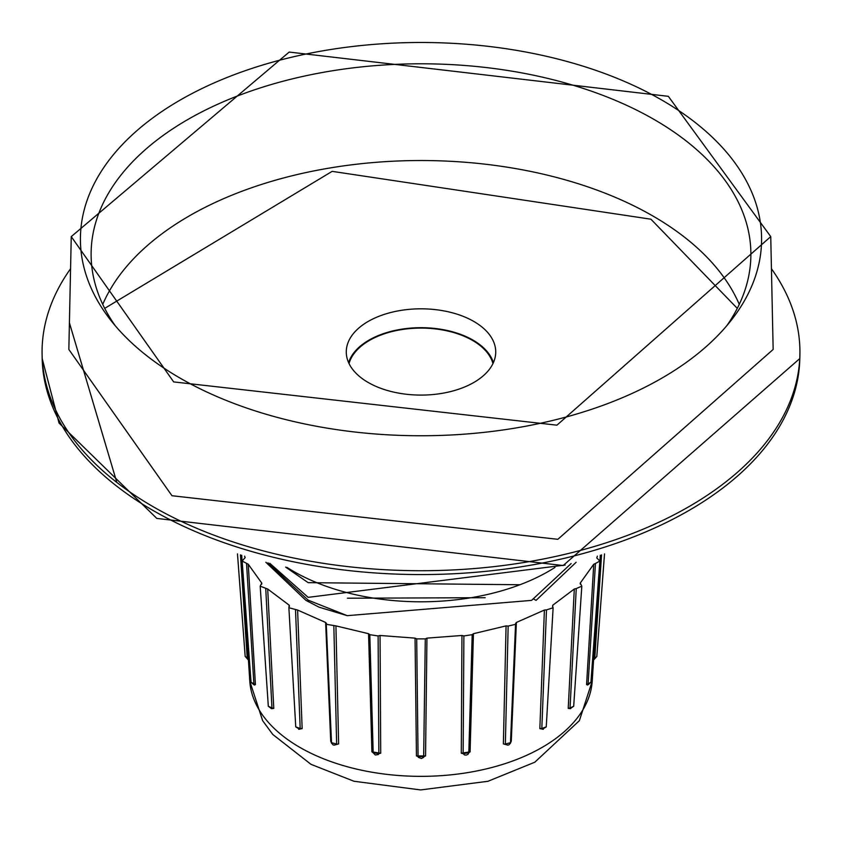 <?xml version="1.0" encoding="UTF-8"?>
<svg xmlns="http://www.w3.org/2000/svg" width="842" height="842" viewBox="0 0 842 842"><rect width="100%" height="100%" fill="white"/><g stroke="black" fill="none" stroke-linecap="round" stroke-linejoin="round"><path stroke-width="1.26" d="M737.287 308.372L650.929 219.204L332.158 171.358L104.703 308.372M70.57 268.714A378.932 218.773 0 0 0 42.1 354.661A378.932 218.773 0 0 0 153.055 506.652A378.932 218.773 0 0 0 563.845 554.583A378.932 218.773 0 0 0 799.9 354.661A378.932 218.773 0 0 0 771.43 268.714M180.167 378.163A340.589 196.639 180 0 1 110.081 319.392A340.589 196.639 180 0 1 227.856 77.159A340.589 196.639 180 0 1 661.833 100.072A340.589 196.639 180 0 1 731.919 319.392A340.589 196.639 180 0 1 180.167 378.163M115.207 325.696A329.896 190.46 180 0 1 91.136 256.6A329.896 190.46 180 0 1 292.879 78.738A329.896 190.46 180 0 1 654.266 119.575A329.896 190.46 180 0 1 750.864 256.6A329.896 190.46 180 0 1 726.793 325.696M485.171 597.704L347.409 598.209M287.017 567.424A180.546 104.24 0 0 0 293.332 571.265A180.546 104.24 0 0 0 554.983 567.424M596.799 557.793L597.41 556.152M588.042 683.904L586.579 684.599L588.116 683.904L595.452 563.509L593.757 564.235L580.254 583.064L581.811 586.169L573.686 706.249M570.613 708.669L568.224 708.375L570.045 707.933L576.254 588.569L574.297 589.021L552.805 605.188L552.552 606.398L553.12 607.756L546.247 726.888L541.816 728.446L546.479 609.903L544.395 610.05L516.378 622.459L515.588 623.585L510.484 742.707L505.358 744.044L508.158 626.069L506.074 625.89L473.446 633.7L472.183 634.668L468.815 752.78L467.984 754.348L466.31 755.074L464.542 754.958L463.142 753.653L463.889 635.952L461.953 635.478L426.947 638.131L425.294 638.889L423.652 757.358M543.322 729.309L539.848 728.593L541.816 728.446L542.385 729.256L546.247 726.888M516.378 622.459L511.273 741.265L510.305 743.475M507.842 745.138L503.369 743.896L507.979 745.117L509.126 744.738L510.484 742.623M470.089 751.853L461.279 753.211L463.142 753.653L468.815 752.78L470.089 751.853L473.446 633.7M426.947 638.131L425.557 755.927L416.443 755.927L418.064 756.632L416.706 638.889L415.053 638.131L380.047 635.478L378.111 635.952L378.858 753.653L378.321 754.558M380.047 635.478L380.721 753.211L371.911 751.853L373.185 752.78L369.817 634.689M326.454 623.312L326.275 624.29L335.926 625.89L368.554 633.7L369.817 634.679L378.111 635.952M335.926 625.89L338.631 743.896L334.179 745.138M331.685 743.454L330.727 741.265L331.559 742.339M244.59 556.152L245.159 557.604L242.149 561.046L248.243 564.235L261.746 583.064L260.189 586.169L267.703 589.021L289.195 605.188L288.88 607.745L297.605 610.05L325.622 622.459L326.412 623.585M297.605 610.05L302.152 728.593L298.678 729.319M519.977 584.737L308.151 582.664L285.659 567.119M565.192 565.045L308.151 597.357L269.798 563.298M265.851 562.267L305.941 600.378L319.065 607.177L347.22 615.66L308.151 600.167L267.924 562.814M347.22 615.66L531.597 600.378L571.16 563.561M576.149 562.267L536.059 600.378L533.628 598.978M349.041 363.576A72.854 42.068 180 0 1 398.487 330.148A72.854 42.068 180 0 1 472.52 340.41A72.854 42.068 180 0 1 492.959 363.576M368.165 382.457A74.728 43.142 180 0 1 346.325 353.556A74.728 43.142 180 0 1 391.13 312.414A74.728 43.142 180 0 1 473.835 321.455A74.728 43.142 180 0 1 495.675 353.556A74.728 43.142 180 0 1 448.312 392.109A74.728 43.142 180 0 1 368.165 382.457M493.401 362.639A73.559 42.468 0 0 0 473.015 340.126A73.559 42.468 0 0 0 399.003 329.632A73.559 42.468 0 0 0 348.599 362.639M71.254 236.613L68.844 349.451L171.968 495.728L557.846 539.312L773.156 349.451L770.746 236.613L668.327 96.325L289.195 52.067L71.254 236.613L173.673 381.91L556.92 425.178L770.746 236.613M261.452 584.274L261.746 583.064L261.809 583.969M289.448 606.398L289.195 605.188L289.269 606.598M416.706 638.889L425.294 638.889M463.889 635.952L472.183 634.679M508.158 626.069L515.725 624.29M546.479 609.903L553.12 607.756M552.731 606.598L552.805 605.188L552.552 606.398M576.254 588.569L581.811 586.169M580.191 583.969L580.254 583.064L580.548 584.274M595.452 563.509L599.851 561.035L596.82 557.972M267.703 589.021L273.776 708.375L271.387 708.669M248.243 564.235L255.421 684.599L253.958 683.904M248.358 658.886L247.211 657.991L247.19 658.665L245.169 656.36M240.454 554.846L247.211 657.991L245.169 656.413L237.486 553.889M255.421 684.599L253.884 683.904L253.61 684.578M246.548 563.509L253.884 683.904L251.053 682.178M273.776 708.375L271.955 707.933L271.513 708.669L268.314 706.259L271.955 707.933L265.746 588.569M302.152 728.593L300.184 728.446L299.52 729.267M295.521 609.903L300.184 728.446L295.752 726.888L288.88 607.745M338.631 743.896L334.021 745.117L332.874 744.738L331.516 742.644M333.842 626.069L336.642 744.044L331.516 742.707L326.275 624.29M380.721 753.211L378.858 753.653L373.185 752.78L375.311 755L378.353 754.527M425.557 755.927L423.936 756.632L418.064 756.632L418.358 757.368M472.183 634.689L471.952 642.793M511.273 741.265L510.441 742.339M570.476 708.669L570.045 707.933L573.686 706.259L570.266 708.617M587.979 683.904L587.432 685.062L588.347 684.588L588.116 683.904L590.947 682.178M593.642 658.886L594.789 657.991L601.546 554.846M593.547 660.096L596.82 656.434L604.514 553.889M249.779 681.104L262.641 720.689L272.808 734.487L311.003 764.336L353.977 781.26L420.632 789.933L487.96 781.281L534.807 762.21L579.37 720.668L592.221 681.104A171.336 98.924 180 0 1 542.153 747.38A171.336 98.924 180 0 1 299.847 747.38A171.336 98.924 180 0 1 249.779 681.104L241.696 555.246M799.816 358.545L563.161 565.54L156.812 518.419L59.045 423.042L42.184 358.545A378.847 218.72 0 0 0 153.118 510.515A378.847 218.72 0 0 0 563.814 558.435A378.847 218.72 0 0 0 799.816 358.545L799.9 354.661M69.412 322.823L116.838 482.434M102.735 304.372A327.843 189.282 180 0 1 333.085 167.463A327.843 189.282 180 0 1 652.824 215.962A327.843 189.282 180 0 1 739.265 304.372M586.579 684.599L593.757 564.235M568.224 708.375L574.297 589.021M539.848 728.593L544.395 610.05M503.369 743.896L506.074 625.89M461.279 753.211L461.953 635.478M416.443 755.927L415.053 638.131M371.911 751.853L368.554 633.7M330.727 741.265L325.622 622.459M592.221 681.104L600.304 555.246M248.453 660.096L247.19 658.665M254.021 683.904L254.568 685.062L253.653 684.588L251.053 682.22L242.149 561.046M299.647 729.246L295.752 726.888M418.327 757.326L421.432 758.505L423.684 757.316M260.189 586.169L268.314 706.249M599.851 561.035L590.937 682.22L588.347 684.588M594.81 658.665L596.82 656.423M42.184 358.545L42.1 354.661"/></g></svg>
